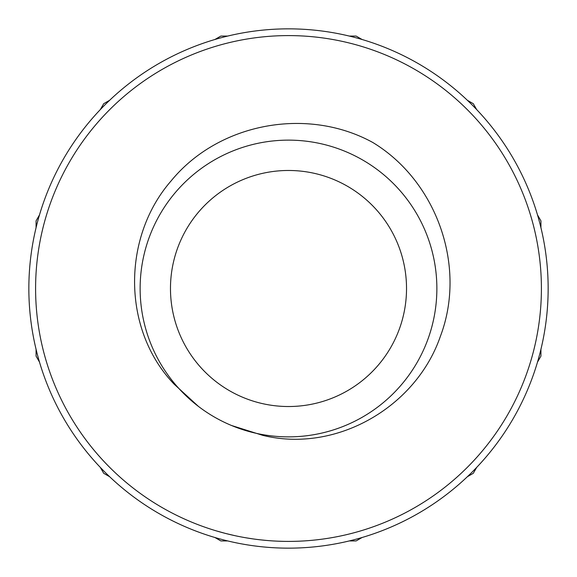 <?xml version="1.0" encoding="UTF-8"?>
<svg xmlns="http://www.w3.org/2000/svg" width="577" height="577" viewBox="0 0 577 577"><rect width="100%" height="100%" fill="white"/><g stroke="black" fill="none" stroke-linecap="round" stroke-linejoin="round"><path stroke-width="0.87" d="M288.5 436.868A148.368 148.368 0 0 0 436.868 288.5A148.368 148.368 0 0 0 288.5 140.132A148.368 148.368 0 0 0 140.132 288.5A148.368 148.368 0 0 0 288.5 436.868M288.5 170.475A118.025 118.025 0 0 0 170.475 288.5A118.025 118.025 0 0 0 288.5 406.525A118.025 118.025 0 0 0 406.525 288.5A118.025 118.025 0 0 0 288.5 170.475M198.38 406.367L174.189 384.217C121.92 329.878 121.913 237.378 171.052 180.983C218.38 123.016 307.072 106.348 372.8 142.483C436.767 181.236 466.988 266.415 440.345 336.434C416.067 406.973 336.362 453.486 262.759 435.354L231.485 425.48M288.5 35.594A252.906 252.906 0 0 0 35.594 288.5A252.906 252.906 0 0 0 288.5 541.406A252.906 252.906 0 0 0 541.406 288.5A252.906 252.906 0 0 0 288.5 35.594M336.405 536.826L334.155 537.252M333.261 537.411L332.41 537.562M331.01 537.807L329.734 538.024M328.775 538.182L324.274 538.86M334.321 537.223L329.438 538.074M329.373 538.081L327.339 538.406M320.329 539.394L316.939 539.798M307.793 540.671A252.906 252.906 0 0 1 305.954 540.8M284.172 541.37L279.535 541.248M283.083 541.349L278.136 541.19M234.933 535.665L225.831 533.516M225.427 533.415L216.389 530.905M252.517 538.831L245.398 537.706M249.791 538.428L248.449 538.211M247.836 538.117L247.273 538.024M244.569 537.562L241.633 537.028M268.435 540.606L266.524 540.447M261.395 539.949L259.729 539.762M259.369 539.726L258.95 539.675M349.301 540.93L356.139 540.93L362.06 537.512M467.37 476.71L473.291 473.291L476.71 467.37M537.512 362.06L540.93 356.139L540.93 349.301M540.93 227.699L540.93 220.861L537.512 214.94M476.71 109.63L473.291 103.709L467.37 100.29M362.06 39.488L356.139 36.07L349.301 36.07M288.5 28.85A259.65 259.65 0 0 0 28.85 288.5A259.65 259.65 0 0 0 288.5 548.15A259.65 259.65 0 0 0 548.15 288.5A259.65 259.65 0 0 0 288.5 28.85M227.699 36.07L220.861 36.07L214.94 39.488M109.63 100.29L103.709 103.709L100.29 109.63M39.488 214.94L36.07 220.861L36.07 227.699M36.07 349.301L36.07 356.139L39.488 362.06M100.29 467.37L103.709 473.291L109.63 476.71M214.94 537.512L220.861 540.93L227.699 540.93M266.603 540.454L259.975 539.791M259.527 539.74L256.419 539.365"/></g></svg>
